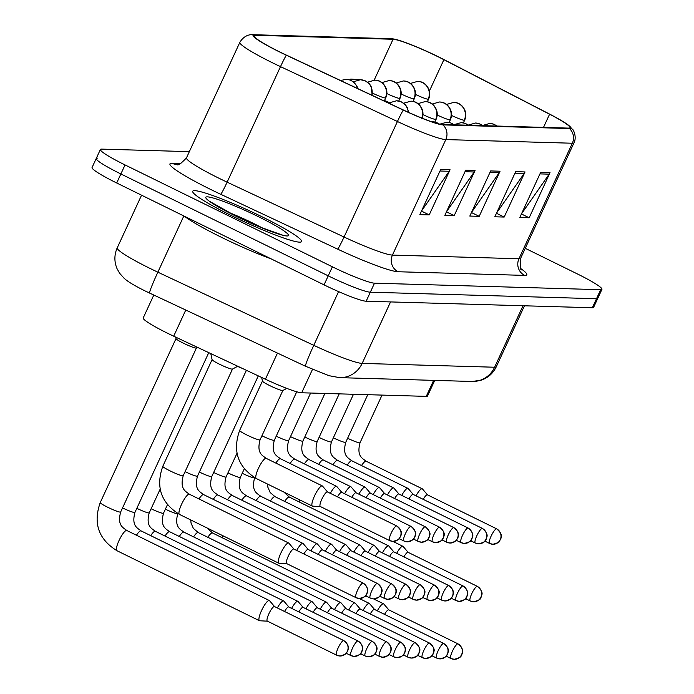 <?xml version="1.0" encoding="UTF-8"?>
<svg xmlns="http://www.w3.org/2000/svg" width="694" height="694" viewBox="0 0 694 694"><rect width="100%" height="100%" fill="white"/><g stroke="black" fill="none" stroke-linecap="round" stroke-linejoin="round"><path stroke-width="1.04" d="M434.739 380.399L427.53 396.005A37.476 3.791 -155.2 0 1 426.255 396.369L301.69 392.778A37.476 3.791 -155.2 0 1 265.403 379.219L173.691 336.191A37.476 3.791 -155.2 0 1 167.861 333.389A37.476 3.791 -155.2 0 1 143.216 317.947L153.79 295.071M232.152 215.973A59.953 6.055 24.8 0 0 301.578 241.555A59.953 6.055 24.8 0 0 262.141 216.84A59.953 6.055 24.8 0 0 192.715 191.258A59.953 6.055 24.8 0 0 232.152 215.973A59.953 6.055 24.8 0 0 301.578 241.555A59.953 6.055 24.8 0 0 262.141 216.84A59.953 6.055 24.8 0 0 192.715 191.258A59.953 6.055 24.8 0 0 232.152 215.973M280.229 52.154A39.974 4.043 -155.2 0 1 253.943 35.68A39.974 4.043 -155.2 0 1 255.305 35.281L393.064 39.263A39.974 4.043 -155.2 0 1 443.891 59.684L549.587 114.215A39.974 4.043 -155.2 0 1 569.965 127.722A39.974 4.043 -155.2 0 1 568.603 128.112L442.078 124.46A39.974 4.043 -155.2 0 1 403.379 109.999L286.449 55.138A39.974 4.043 -155.2 0 1 280.229 52.154M279.977 52.145A40.972 4.138 24.8 0 0 286.353 55.208L403.283 110.068A40.972 4.138 24.8 0 0 442.954 124.894L569.479 128.546A40.972 4.138 24.8 0 0 569.149 125.753A40.972 4.138 24.8 0 0 549.986 114.302L444.29 59.762A40.972 4.138 24.8 0 0 393.724 39.003A40.972 4.138 24.8 0 0 392.188 38.829L254.429 34.856A40.972 4.138 24.8 0 0 279.977 52.145M97.507 158.137A37.476 3.791 24.8 0 0 96.223 158.51L92.059 167.532A37.476 3.791 24.8 0 0 116.705 182.982L324.055 284.87A37.476 3.791 24.8 0 0 366.163 301.222L592.329 307.754L596.493 298.732A37.476 3.791 24.8 0 0 597.777 298.359A37.476 3.791 24.8 0 1 596.493 298.732L370.336 292.2L596.493 298.732L600.666 289.702A37.476 3.791 24.8 0 0 601.941 289.337A37.476 3.791 24.8 0 0 577.295 273.887L525.254 248.313M324.055 284.87L328.219 275.839A37.476 3.791 24.8 0 0 370.336 292.2A37.476 3.791 24.8 0 1 328.219 275.839L120.869 173.96L328.219 275.839L332.391 266.817A37.476 3.791 24.8 0 0 374.5 283.178L600.666 289.702M96.223 158.51A37.476 3.791 24.8 0 0 120.869 173.96A37.476 3.791 24.8 0 1 96.223 158.51L100.396 149.479A37.476 3.791 24.8 0 0 125.041 164.929L332.391 266.817M189.349 151.648L101.671 149.115A37.476 3.791 24.8 0 0 100.396 149.479M550.03 172.659L529.175 217.777L519.806 217.508L540.652 172.39L550.03 172.659A9.994 9.673 -88.3 0 1 549.171 174.159L539.958 173.89M475.052 170.49L454.206 215.617L444.837 215.348L465.683 170.221L475.052 170.49A9.994 9.673 -88.3 0 1 474.202 171.991L464.989 171.73M450.068 169.77L429.213 214.897L419.844 214.628L440.69 169.501L450.068 169.77A9.994 9.673 -88.3 0 1 449.209 171.271L439.996 171.01M525.037 171.939L504.182 217.057L494.813 216.788L515.668 171.661L525.037 171.939A9.994 9.673 -88.3 0 1 524.178 173.439L514.965 173.17M500.044 171.218L479.198 216.337L469.821 216.068L490.675 170.941L500.044 171.218A9.994 9.673 -88.3 0 1 499.186 172.719L489.981 172.45M360.039 79.732L350.765 79.081L350.279 80.131M479.198 216.337L471.452 212.538M471.512 212.407L499.186 172.719M504.182 217.057L496.444 213.258M496.505 213.127L524.178 173.439M429.213 214.897L421.475 211.089M421.536 210.959L449.209 171.271M454.206 215.617L446.468 211.817M446.528 211.687L474.202 171.991M529.175 217.777L521.437 213.978M521.498 213.847L549.171 174.159M350.765 79.081L350.461 80.209M592.329 307.754A37.476 3.791 24.8 0 0 593.604 307.381L601.941 289.337M176.033 338.551A11.243 1.136 24.8 0 0 176.024 338.646A11.243 1.136 24.8 0 0 183.424 343.192A11.243 1.136 24.8 0 0 196.376 348.05L197.59 347.399M274.581 606.591L269.532 600.683A11.243 2.576 116.2 0 0 269.333 600.527A11.243 2.576 116.2 0 0 269.064 600.466A11.243 2.576 116.2 0 0 261.56 610.538A11.243 2.576 116.2 0 0 259.417 620.705A11.243 2.576 116.2 0 0 259.66 620.766A11.243 2.576 116.2 0 0 259.677 620.766M274.651 606.66A8.12 1.856 116.2 0 0 274.503 606.547A8.12 1.856 116.2 0 0 274.312 606.504A8.12 1.856 116.2 0 0 268.89 613.774A8.12 1.856 116.2 0 0 267.337 621.121A8.12 1.856 116.2 0 0 267.52 621.165M212.104 359.587A11.243 1.136 24.8 0 0 212.095 359.674A11.243 1.136 24.8 0 0 219.504 364.22A11.243 1.136 24.8 0 0 232.447 369.078L237.756 366.25M293.918 549.075L288.869 543.176A11.243 2.576 116.2 0 0 288.669 543.012A11.243 2.576 116.2 0 0 280.897 553.023A11.243 2.576 116.2 0 0 278.754 563.19A11.243 2.576 116.2 0 0 279.005 563.259L286.761 563.649M293.987 549.145A8.12 1.856 116.2 0 0 293.84 549.032A8.12 1.856 116.2 0 0 293.649 548.989A8.12 1.856 116.2 0 0 288.227 556.258A8.12 1.856 116.2 0 0 286.674 563.606A8.12 1.856 116.2 0 0 286.856 563.649M262.462 381.023A11.243 1.136 24.8 0 0 262.453 381.119A11.243 1.136 24.8 0 0 269.853 385.656A11.243 1.136 24.8 0 0 282.805 390.522L286.804 388.388M327.542 491.977L322.493 486.069A11.243 2.576 116.2 0 0 322.294 485.913A11.243 2.576 116.2 0 0 314.521 495.924A11.243 2.576 116.2 0 0 312.378 506.091A11.243 2.576 116.2 0 0 312.621 506.152L320.385 506.551M327.603 492.046A8.12 1.856 116.2 0 0 327.464 491.933A8.12 1.856 116.2 0 0 327.264 491.89A8.12 1.856 116.2 0 0 321.851 499.159A8.12 1.856 116.2 0 0 320.298 506.507A8.12 1.856 116.2 0 0 320.481 506.551M288.869 606.998L283.811 601.099A11.243 2.576 116.2 0 0 283.612 600.943A11.243 2.576 116.2 0 0 283.343 600.874A11.243 2.576 116.2 0 0 277.357 607.953M288.93 607.077A8.12 1.856 116.2 0 0 288.782 606.964A8.12 1.856 116.2 0 0 288.591 606.912A8.12 1.856 116.2 0 0 284.566 611.492M303.148 607.415L298.099 601.516A11.243 2.576 116.2 0 0 297.891 601.351A11.243 2.576 116.2 0 0 297.631 601.29A11.243 2.576 116.2 0 0 291.636 608.36M303.209 607.484A8.12 1.856 116.2 0 0 303.061 607.371A8.12 1.856 116.2 0 0 302.87 607.328A8.12 1.856 116.2 0 0 298.845 611.9M317.427 607.823L312.378 601.924A11.243 2.576 116.2 0 0 312.179 601.767A11.243 2.576 116.2 0 0 311.91 601.698A11.243 2.576 116.2 0 0 305.915 608.777M317.496 607.901A8.12 1.856 116.2 0 0 317.349 607.788A8.12 1.856 116.2 0 0 317.158 607.736A8.12 1.856 116.2 0 0 313.124 612.316M331.715 608.239L326.657 602.34A11.243 2.576 116.2 0 0 326.458 602.175A11.243 2.576 116.2 0 0 326.189 602.114A11.243 2.576 116.2 0 0 320.203 609.185M331.775 608.308A8.12 1.856 116.2 0 0 331.628 608.196A8.12 1.856 116.2 0 0 331.437 608.152A8.12 1.856 116.2 0 0 327.412 612.733M308.205 549.483L303.157 543.584A11.243 2.576 116.2 0 0 302.948 543.428A11.243 2.576 116.2 0 0 296.694 550.437M308.266 549.561A8.12 1.856 116.2 0 0 308.119 549.448A8.12 1.856 116.2 0 0 307.928 549.396A8.12 1.856 116.2 0 0 303.903 553.977M237.513 366.371A11.243 1.136 24.8 0 0 242.024 368.245M322.484 549.9L317.436 544.001A11.243 2.576 116.2 0 0 317.236 543.836A11.243 2.576 116.2 0 0 310.973 550.845M322.554 549.978A8.12 1.856 116.2 0 0 322.406 549.856A8.12 1.856 116.2 0 0 322.207 549.813A8.12 1.856 116.2 0 0 318.182 554.393M336.764 550.307L331.715 544.408A11.243 2.576 116.2 0 0 331.515 544.252A11.243 2.576 116.2 0 0 325.26 551.262M336.833 550.385A8.12 1.856 116.2 0 0 336.685 550.273A8.12 1.856 116.2 0 0 336.495 550.221A8.12 1.856 116.2 0 0 332.469 554.801M341.821 492.384L336.772 486.485A11.243 2.576 116.2 0 0 336.573 486.321A11.243 2.576 116.2 0 0 330.318 493.339M341.89 492.462A8.12 1.856 116.2 0 0 341.743 492.341A8.12 1.856 116.2 0 0 341.552 492.298A8.12 1.856 116.2 0 0 337.518 496.878M356.109 492.801L351.06 486.893A11.243 2.576 116.2 0 0 350.852 486.737A11.243 2.576 116.2 0 0 344.597 493.746M356.169 492.87A8.12 1.856 116.2 0 0 356.022 492.757A8.12 1.856 116.2 0 0 355.831 492.714A8.12 1.856 116.2 0 0 351.806 497.286M370.388 493.208L365.339 487.309A11.243 2.576 116.2 0 0 365.139 487.145A11.243 2.576 116.2 0 0 358.876 494.163M370.449 493.287A8.12 1.856 116.2 0 0 370.31 493.165A8.12 1.856 116.2 0 0 370.11 493.122A8.12 1.856 116.2 0 0 366.085 497.702M384.667 493.625L379.618 487.717A11.243 2.576 116.2 0 0 379.418 487.561A11.243 2.576 116.2 0 0 373.164 494.57M384.736 493.694A8.12 1.856 116.2 0 0 384.589 493.581A8.12 1.856 116.2 0 0 384.398 493.538A8.12 1.856 116.2 0 0 380.364 498.11M184.352 216.224A62.451 6.315 24.8 0 0 221.62 237.391A62.451 6.315 24.8 0 0 271.233 258.914M351.051 550.724L346.002 544.825A11.243 2.576 116.2 0 0 345.794 544.66A11.243 2.576 116.2 0 0 339.539 551.669M351.112 550.802A8.12 1.856 116.2 0 0 350.964 550.68A8.12 1.856 116.2 0 0 350.774 550.637A8.12 1.856 116.2 0 0 346.748 555.217M345.994 608.647L340.945 602.748A11.243 2.576 116.2 0 0 340.737 602.592A11.243 2.576 116.2 0 0 340.476 602.522A11.243 2.576 116.2 0 0 334.482 609.601M346.054 608.725A8.12 1.856 116.2 0 0 345.907 608.612A8.12 1.856 116.2 0 0 345.716 608.56A8.12 1.856 116.2 0 0 341.691 613.14M360.273 609.063L355.224 603.164A11.243 2.576 116.2 0 0 355.024 602.999A11.243 2.576 116.2 0 0 354.755 602.939A11.243 2.576 116.2 0 0 348.77 610.009M360.342 609.132A8.12 1.856 116.2 0 0 360.195 609.02A8.12 1.856 116.2 0 0 360.004 608.976A8.12 1.856 116.2 0 0 355.97 613.557M374.56 609.471L369.503 603.572A11.243 2.576 116.2 0 0 369.303 603.416A11.243 2.576 116.2 0 0 369.034 603.346A11.243 2.576 116.2 0 0 363.049 610.425M374.621 609.549A8.12 1.856 116.2 0 0 374.474 609.436A8.12 1.856 116.2 0 0 374.283 609.384A8.12 1.856 116.2 0 0 370.258 613.964M388.84 609.887L383.791 603.988A11.243 2.576 116.2 0 0 383.591 603.823A11.243 2.576 116.2 0 0 383.322 603.763A11.243 2.576 116.2 0 0 377.328 610.833M388.9 609.957A8.12 1.856 116.2 0 0 388.761 609.844A8.12 1.856 116.2 0 0 388.562 609.8A8.12 1.856 116.2 0 0 384.537 614.381M365.33 551.131L360.281 545.232A11.243 2.576 116.2 0 0 360.082 545.076A11.243 2.576 116.2 0 0 353.819 552.086M365.4 551.21A8.12 1.856 116.2 0 0 365.252 551.097A8.12 1.856 116.2 0 0 365.061 551.053A8.12 1.856 116.2 0 0 361.027 555.625M379.618 551.548L374.56 545.649A11.243 2.576 116.2 0 0 374.361 545.484A11.243 2.576 116.2 0 0 368.106 552.493M379.679 551.626A8.12 1.856 116.2 0 0 379.531 551.504A8.12 1.856 116.2 0 0 379.34 551.461A8.12 1.856 116.2 0 0 375.315 556.041M393.897 551.956L388.848 546.057A11.243 2.576 116.2 0 0 388.64 545.9A11.243 2.576 116.2 0 0 382.385 552.91M393.958 552.034A8.12 1.856 116.2 0 0 393.81 551.921A8.12 1.856 116.2 0 0 393.619 551.877A8.12 1.856 116.2 0 0 389.594 556.449M408.176 552.372L403.127 546.473A11.243 2.576 116.2 0 0 402.928 546.308A11.243 2.576 116.2 0 0 396.673 553.326M408.246 552.45A8.12 1.856 116.2 0 0 408.098 552.329A8.12 1.856 116.2 0 0 407.907 552.285A8.12 1.856 116.2 0 0 403.873 556.866M398.955 494.033L393.906 488.134A11.243 2.576 116.2 0 0 393.698 487.977A11.243 2.576 116.2 0 0 387.443 494.987M399.015 494.111A8.12 1.856 116.2 0 0 398.868 493.989A8.12 1.856 116.2 0 0 398.677 493.946A8.12 1.856 116.2 0 0 394.652 498.526M413.234 494.449L408.185 488.541A11.243 2.576 116.2 0 0 407.985 488.385A11.243 2.576 116.2 0 0 401.722 495.395M413.303 494.518A8.12 1.856 116.2 0 0 413.156 494.406A8.12 1.856 116.2 0 0 412.965 494.362A8.12 1.856 116.2 0 0 408.931 498.934M427.521 494.857L422.464 488.958A11.243 2.576 116.2 0 0 422.264 488.802A11.243 2.576 116.2 0 0 416.01 495.811M427.582 494.935A8.12 1.856 116.2 0 0 427.435 494.822A8.12 1.856 116.2 0 0 427.244 494.77A8.12 1.856 116.2 0 0 423.219 499.35M185.758 310.071L173.691 336.191M277.47 353.099L265.403 379.219M312.482 369.408L301.69 392.778M433.646 380.364L426.255 396.369M255.305 35.281L254.524 36.973M569.479 128.546A12.492 12.093 91.7 0 1 572.333 143.233L445.808 139.581A49.968 5.049 -155.2 0 1 397.428 121.502L280.497 66.641A49.968 5.049 -155.2 0 1 272.725 62.911A49.968 5.049 -155.2 0 1 239.864 42.317L186.486 157.833A49.968 5.049 24.8 0 0 219.347 178.427A49.968 5.049 24.8 0 0 227.12 182.158L344.051 237.018A49.968 5.049 24.8 0 0 392.431 255.097L518.956 258.749A49.968 5.049 24.8 0 0 520.656 258.263C519.815 266.349 520.205 270.226 521.845 269.888M286.353 55.208A12.492 0.711 -64.9 0 0 280.497 66.641L227.12 182.158A12.492 0.711 115.1 0 1 220.727 194.285A62.451 6.315 -155.2 0 1 172.069 163.263L180.874 163.515M521.047 268.778A62.451 6.315 -155.2 0 1 524.655 275.397L398.13 271.744A12.492 12.093 -88.3 0 1 392.431 255.097L445.808 139.581A12.492 12.093 -88.3 0 0 442.954 124.894M569.149 125.753L572.932 129.865C572.498 128.511 577.269 136.284 574.033 142.738A49.968 5.049 -155.2 0 1 572.333 143.233L518.956 258.749A12.492 12.093 -88.3 0 0 524.655 275.397M398.13 271.744A62.451 6.315 -155.2 0 1 337.657 249.146A12.492 0.711 115.1 0 0 344.051 237.018L397.428 121.502A12.492 0.711 -64.9 0 1 403.283 110.068M392.188 38.829A12.492 12.093 -88.3 0 0 390.601 38.673L252.842 34.7A12.492 12.093 91.7 0 1 254.429 34.856M337.657 249.146L220.727 194.285M125.041 164.929L116.705 182.982M374.5 283.178L366.163 301.222M172.069 163.263A12.492 12.093 -88.3 0 0 176.918 164.461C177.777 165.918 180.96 163.706 186.486 157.833M549.587 114.215L543.506 127.392M443.891 59.684L429.413 91.018M393.064 39.263L374.17 80.148M149.609 293.111A24.984 1.431 -64.9 0 1 157.859 272.178L313.766 345.326A49.968 5.049 24.8 0 0 362.147 363.404L494.605 367.23A49.968 5.049 24.8 0 0 496.305 366.736C493.078 373.398 487.96 377.909 480.942 380.251L472.059 381.474L339.592 377.649L328.939 375.68L305.516 366.259L145.315 291.046C134.41 285.642 127.323 281.356 124.053 278.19L119.637 273.271L117.06 268.708C114.128 261.742 114.18 254.793 117.225 247.853A49.968 5.049 24.8 0 0 150.086 268.448A49.968 5.049 24.8 0 0 157.859 272.178L183.832 215.964M305.516 366.259A24.984 1.431 -64.9 0 1 313.766 345.326L338.585 291.61M339.592 377.649A24.984 24.186 -88.3 0 0 362.147 363.404L390.548 301.933M472.059 381.474A24.984 24.186 -88.3 0 0 494.605 367.23L523.007 305.75M343.608 640.553A8.12 1.856 116.2 0 0 338.368 647.45A8.12 1.856 116.2 0 0 336.633 655.171A8.12 1.856 116.2 0 0 336.833 655.223A8.12 7.86 91.7 0 0 347.312 651.371A8.12 7.86 -88.3 0 0 343.608 640.553A8.12 1.856 116.2 0 1 343.799 640.597L274.503 606.547M107.631 507.219A11.243 1.136 24.8 0 0 120.071 512.111A11.243 1.136 24.8 0 0 120.652 512.007C117.121 525.558 123.02 527.492 126.802 530.494A11.243 2.576 116.2 0 0 126.534 530.433A11.243 2.576 116.2 0 0 126.351 530.442A11.243 2.576 116.2 0 0 119.134 540.296A11.243 2.576 116.2 0 0 116.887 550.672C98.522 539.238 92.97 523.207 100.24 502.577A11.243 1.136 24.8 0 0 107.631 507.219M343.972 640.744A8.12 1.856 116.2 0 0 343.799 640.597C351.225 647.242 347.451 649.506 348.084 649.888L347.425 651.631C345.56 652.507 349.837 653.306 339.982 656.004L336.642 655.171L267.337 621.121M362.945 583.038A8.12 1.856 116.2 0 0 357.705 589.935A8.12 1.856 116.2 0 0 355.979 597.655A8.12 1.856 116.2 0 0 356.169 597.707A8.12 7.86 91.7 0 0 366.649 593.856A8.12 7.86 -88.3 0 0 362.945 583.038A8.12 1.856 116.2 0 1 363.136 583.081L293.84 549.032M170.186 470.94A11.243 1.136 24.8 0 0 182.626 475.832A11.243 1.136 24.8 0 0 183.207 475.737C179.677 489.279 185.576 491.213 189.358 494.215A11.243 2.576 116.2 0 0 188.907 494.163A11.243 2.576 116.2 0 0 181.594 504.226A11.243 2.576 116.2 0 0 179.442 514.393C161.077 502.959 155.525 486.936 162.795 466.299A11.243 1.136 24.8 0 0 170.186 470.94M363.309 583.229A8.12 1.856 116.2 0 0 363.136 583.081C370.57 589.726 366.788 591.991 367.43 592.372L366.762 594.116C364.897 594.992 369.182 595.79 359.327 598.488L355.979 597.655L286.674 563.606M396.569 525.939A8.12 1.856 116.2 0 0 391.329 532.827A8.12 1.856 116.2 0 0 389.594 540.557A8.12 1.856 116.2 0 0 389.794 540.6A8.12 7.86 91.7 0 0 400.273 536.757A8.12 7.86 -88.3 0 0 396.569 525.939A8.12 1.856 116.2 0 1 396.76 525.983L327.464 491.933M247.029 435.069A11.243 1.136 24.8 0 0 259.461 439.961A11.243 1.136 24.8 0 0 260.042 439.866C256.511 453.416 262.41 455.351 266.192 458.352A11.243 2.576 116.2 0 0 265.741 458.3A11.243 2.576 116.2 0 0 258.428 468.355A11.243 2.576 116.2 0 0 256.277 478.53C237.912 467.097 232.369 451.065 239.63 430.436A11.243 1.136 24.8 0 0 247.029 435.069M396.925 526.13A8.12 1.856 116.2 0 0 396.76 525.983C404.186 532.628 400.412 534.892 401.045 535.265L400.386 537.017C398.521 537.893 402.798 538.683 392.943 541.389L389.594 540.557L320.298 506.507M357.887 640.97A8.12 1.856 116.2 0 0 352.647 647.858A8.12 1.856 116.2 0 0 350.921 655.587A8.12 1.856 116.2 0 0 351.112 655.63A8.12 7.86 91.7 0 0 361.591 651.787A8.12 7.86 -88.3 0 0 357.887 640.97A8.12 1.856 116.2 0 1 358.078 641.013L288.782 606.964M122.534 507.93A11.243 1.136 24.8 0 0 134.35 512.519A11.243 1.136 24.8 0 0 134.931 512.424C131.4 525.965 137.299 527.908 141.09 530.901A11.243 2.576 116.2 0 0 140.821 530.841A11.243 2.576 116.2 0 0 140.63 530.858A11.243 2.576 116.2 0 0 136.44 535.23M358.251 641.152A8.12 1.856 116.2 0 0 358.078 641.013C365.512 647.658 361.73 649.914 362.372 650.295L361.704 652.039C359.839 652.915 364.124 653.713 354.27 656.411L350.921 655.587L346.271 653.297M372.175 641.377A8.12 1.856 116.2 0 0 366.935 648.274A8.12 1.856 116.2 0 0 365.2 655.995A8.12 1.856 116.2 0 0 365.391 656.047A8.12 7.86 91.7 0 0 375.879 652.195A8.12 7.86 -88.3 0 0 372.175 641.377A8.12 1.856 116.2 0 1 372.366 641.421L303.061 607.371M136.822 508.338A11.243 1.136 24.8 0 0 148.637 512.935A11.243 1.136 24.8 0 0 149.219 512.84C145.688 526.382 151.578 528.316 155.369 531.318A11.243 2.576 116.2 0 0 155.1 531.257A11.243 2.576 116.2 0 0 154.918 531.266A11.243 2.576 116.2 0 0 150.719 535.638M372.531 641.568A8.12 1.856 116.2 0 0 372.366 641.421C379.792 648.066 376.018 650.33 376.651 650.712L375.992 652.455C374.127 653.332 378.404 654.13 368.549 656.828L365.2 655.995L360.55 653.713M340.52 80.513L346.202 79.324A12.492 12.093 91.7 0 1 351.06 80.53A12.492 12.093 -88.3 0 1 357.505 88.476M386.454 641.794A8.12 1.856 116.2 0 0 381.214 648.682A8.12 1.856 116.2 0 0 379.488 656.411A8.12 1.856 116.2 0 0 379.679 656.455A8.12 7.86 91.7 0 0 390.158 652.612A8.12 7.86 -88.3 0 0 386.454 641.794A8.12 1.856 116.2 0 1 386.645 641.837L317.349 607.788M151.101 508.754A11.243 1.136 24.8 0 0 162.917 513.343A11.243 1.136 24.8 0 0 163.498 513.248C159.967 526.789 165.866 528.733 169.648 531.734A11.243 2.576 116.2 0 0 169.388 531.665A11.243 2.576 116.2 0 0 169.197 531.682A11.243 2.576 116.2 0 0 164.999 536.054M386.818 641.976A8.12 1.856 116.2 0 0 386.645 641.837C394.079 648.482 390.297 650.738 390.93 651.119L390.271 652.863C388.406 653.739 392.683 654.537 382.828 657.235L379.488 656.411L374.829 654.121M353.281 81.779L360.49 79.741A12.492 12.093 91.7 0 1 365.339 80.946A12.492 12.093 -88.3 0 1 371.863 95.217M400.733 642.202A8.12 1.856 116.2 0 0 395.493 649.098A8.12 1.856 116.2 0 0 393.767 656.819A8.12 1.856 116.2 0 0 393.958 656.871A8.12 7.86 91.7 0 0 404.437 653.019A8.12 7.86 -88.3 0 0 400.733 642.202A8.12 1.856 116.2 0 1 400.924 642.245L331.628 608.196M165.38 509.17A11.243 1.136 24.8 0 0 177.196 513.76A11.243 1.136 24.8 0 0 177.777 513.664C174.246 527.206 180.145 529.14 183.936 532.142A11.243 2.576 116.2 0 0 183.667 532.081A11.243 2.576 116.2 0 0 183.476 532.09A11.243 2.576 116.2 0 0 179.286 536.462M401.097 642.392A8.12 1.856 116.2 0 0 400.924 642.245C408.358 648.89 404.576 651.154 405.218 651.536L404.55 653.28C402.685 654.156 406.97 654.954 397.115 657.652L393.767 656.819L389.117 654.537M377.224 583.454A8.12 1.856 116.2 0 0 371.984 590.342A8.12 1.856 116.2 0 0 370.258 598.072A8.12 1.856 116.2 0 0 370.449 598.115A8.12 7.86 91.7 0 0 380.937 594.272A8.12 7.86 -88.3 0 0 377.224 583.454A8.12 1.856 116.2 0 1 377.423 583.498L308.119 549.448M185.09 471.651A11.243 1.136 24.8 0 0 196.905 476.24A11.243 1.136 24.8 0 0 197.486 476.145C193.956 489.695 199.855 491.63 203.637 494.631A11.243 2.576 116.2 0 0 203.186 494.579A11.243 2.576 116.2 0 0 198.987 498.951M377.588 583.645A8.12 1.856 116.2 0 0 377.423 583.498C384.849 590.143 381.075 592.398 381.709 592.78L381.041 594.524C379.184 595.4 383.461 596.198 373.606 598.905L370.258 598.072L365.608 595.79M391.511 583.862A8.12 1.856 116.2 0 0 386.272 590.759A8.12 1.856 116.2 0 0 384.537 598.48A8.12 1.856 116.2 0 0 384.736 598.532A8.12 7.86 91.7 0 0 395.216 594.68A8.12 7.86 -88.3 0 0 391.511 583.862A8.12 1.856 116.2 0 1 391.702 583.914L322.406 549.856M199.378 472.067A11.243 1.136 24.8 0 0 211.193 476.657A11.243 1.136 24.8 0 0 211.765 476.561C208.243 490.103 214.134 492.037 217.925 495.039A11.243 2.576 116.2 0 0 217.474 494.987A11.243 2.576 116.2 0 0 213.275 499.359M391.867 584.053A8.12 1.856 116.2 0 0 391.702 583.914C399.128 590.551 395.354 592.815 395.988 593.197L395.328 594.94C393.463 595.816 397.74 596.614 387.885 599.312L384.537 598.48L379.887 596.198M405.79 584.279A8.12 1.856 116.2 0 0 400.551 591.167A8.12 1.856 116.2 0 0 398.824 598.896A8.12 1.856 116.2 0 0 399.015 598.939A8.12 7.86 91.7 0 0 409.495 595.096A8.12 7.86 -88.3 0 0 405.79 584.279A8.12 1.856 116.2 0 1 405.981 584.322L336.685 550.273M382.897 100.387A12.492 12.093 91.7 0 1 387.131 101.558A12.492 12.093 -88.3 0 1 390.384 103.9M213.657 472.475A11.243 1.136 24.8 0 0 225.472 477.064A11.243 1.136 24.8 0 0 226.053 476.969C222.522 490.519 228.421 492.454 232.204 495.455A11.243 2.576 116.2 0 0 231.753 495.403A11.243 2.576 116.2 0 0 227.554 499.775M406.155 584.469A8.12 1.856 116.2 0 0 405.981 584.322C413.416 590.967 409.634 593.231 410.275 593.604L409.607 595.348C407.742 596.233 412.028 597.022 402.173 599.729L398.824 598.896L394.175 596.614M410.848 526.347A8.12 1.856 116.2 0 0 405.608 533.244A8.12 1.856 116.2 0 0 403.882 540.973A8.12 1.856 116.2 0 0 404.073 541.016A8.12 7.86 91.7 0 0 414.552 537.165A8.12 7.86 -88.3 0 0 410.848 526.347A8.12 1.856 116.2 0 1 411.039 526.399L341.743 492.341M261.924 435.789A11.243 1.136 24.8 0 0 273.748 440.378A11.243 1.136 24.8 0 0 274.321 440.282C270.799 453.824 276.689 455.758 280.48 458.76A11.243 2.576 116.2 0 0 280.029 458.717A11.243 2.576 116.2 0 0 275.83 463.08M411.212 526.538A8.12 1.856 116.2 0 0 411.039 526.399C418.473 533.044 414.691 535.3 415.333 535.681L414.665 537.425C412.8 538.301 417.085 539.099 407.222 541.797L403.882 540.973L399.232 538.683M425.127 526.763A8.12 1.856 116.2 0 0 419.887 533.651A8.12 1.856 116.2 0 0 418.161 541.381A8.12 1.856 116.2 0 0 418.352 541.424A8.12 7.86 91.7 0 0 428.84 537.581A8.12 7.86 -88.3 0 0 425.127 526.763A8.12 1.856 116.2 0 1 425.327 526.807L356.022 492.757M276.212 436.196A11.243 1.136 24.8 0 0 288.027 440.785A11.243 1.136 24.8 0 0 288.609 440.69C285.078 454.24 290.977 456.175 294.759 459.176A11.243 2.576 116.2 0 0 294.308 459.124A11.243 2.576 116.2 0 0 290.109 463.497M425.491 526.954A8.12 1.856 116.2 0 0 425.327 526.807C432.752 533.452 428.979 535.716 429.612 536.098L428.944 537.841C427.088 538.718 431.364 539.507 421.51 542.214L418.161 541.381L413.511 539.099M439.415 527.171A8.12 1.856 116.2 0 0 434.175 534.068A8.12 1.856 116.2 0 0 432.44 541.797A8.12 1.856 116.2 0 0 432.64 541.841A8.12 7.86 91.7 0 0 443.119 537.997A8.12 7.86 -88.3 0 0 439.415 527.171A8.12 1.856 116.2 0 1 439.606 527.223L370.31 493.165M431.763 121.806L432.64 121.797A12.492 12.093 91.7 0 1 437.489 123.003A12.492 12.093 -88.3 0 1 439.181 124.018M290.491 436.613A11.243 1.136 24.8 0 0 302.306 441.202A11.243 1.136 24.8 0 0 302.888 441.106C299.357 454.648 305.256 456.591 309.038 459.584A11.243 2.576 116.2 0 0 308.587 459.541A11.243 2.576 116.2 0 0 304.388 463.904M439.77 527.362A8.12 1.856 116.2 0 0 439.606 527.223C447.031 533.868 443.258 536.124 443.891 536.505L443.232 538.249C441.367 539.125 445.643 539.923 435.789 542.621L432.44 541.797L427.79 539.507M453.694 527.587A8.12 1.856 116.2 0 0 448.454 534.484A8.12 1.856 116.2 0 0 446.728 542.205A8.12 1.856 116.2 0 0 446.919 542.248A8.12 7.86 91.7 0 0 457.398 538.405A8.12 7.86 -88.3 0 0 453.694 527.587A8.12 1.856 116.2 0 1 453.885 527.631L384.589 493.581M439.849 124.157L446.919 122.205A12.492 12.093 91.7 0 1 451.768 123.411A12.492 12.093 -88.3 0 1 453.963 124.807M304.779 437.02A11.243 1.136 24.8 0 0 316.594 441.61A11.243 1.136 24.8 0 0 317.167 441.514C313.645 455.064 319.535 456.999 323.326 460.001A11.243 2.576 116.2 0 0 322.875 459.949A11.243 2.576 116.2 0 0 318.676 464.321M454.058 527.778A8.12 1.856 116.2 0 0 453.885 527.631C461.319 534.276 457.537 536.54 458.179 536.922L457.511 538.665C455.646 539.542 459.931 540.34 450.076 543.038L446.728 542.205L442.078 539.923M262.8 228.196A38.075 3.852 24.8 0 0 253.544 223.451A38.075 3.852 24.8 0 0 228.022 212.121M258.541 216.736A45.57 4.606 24.8 0 0 207.333 196.844A45.57 4.606 24.8 0 0 235.752 216.077A45.57 4.606 24.8 0 0 286.96 235.969A45.57 4.606 24.8 0 0 258.541 216.736M420.078 584.686A8.12 1.856 116.2 0 0 414.83 591.583A8.12 1.856 116.2 0 0 413.103 599.312A8.12 1.856 116.2 0 0 413.294 599.356A8.12 7.86 91.7 0 0 423.782 595.504A8.12 7.86 -88.3 0 0 420.078 584.686A8.12 1.856 116.2 0 1 420.269 584.738L350.964 550.68M389.351 102.807L396.56 100.769A12.492 12.093 91.7 0 1 401.41 101.975A12.492 12.093 -88.3 0 1 408.254 112.246M227.936 472.892A11.243 1.136 24.8 0 0 239.751 477.481A11.243 1.136 24.8 0 0 240.332 477.385C236.801 490.927 242.7 492.861 246.491 495.863A11.243 2.576 116.2 0 0 246.032 495.82A11.243 2.576 116.2 0 0 241.842 500.183M420.434 584.877A8.12 1.856 116.2 0 0 420.269 584.738C427.695 591.375 423.921 593.639 424.555 594.021L423.887 595.764C422.03 596.64 426.307 597.439 416.452 600.136L413.103 599.312L408.454 597.022M367.56 82.187L374.769 80.148A12.492 12.093 91.7 0 1 379.618 81.354A12.492 12.093 -88.3 0 1 385.317 98.001A12.492 1.267 24.8 0 0 385.751 97.871L384.485 100.613M372.583 93.17A12.492 1.267 24.8 0 0 385.317 98.001M415.021 642.618A8.12 1.856 116.2 0 0 409.781 649.506A8.12 1.856 116.2 0 0 408.046 657.235A8.12 1.856 116.2 0 0 408.237 657.279A8.12 7.86 91.7 0 0 418.725 653.436A8.12 7.86 -88.3 0 0 415.021 642.618A8.12 1.856 116.2 0 1 415.212 642.661L345.907 608.612M340.737 602.592L198.215 532.558A11.243 2.576 116.2 0 0 197.946 532.489A11.243 2.576 116.2 0 0 197.764 532.506A11.243 2.576 116.2 0 0 193.565 536.878M415.376 642.8A8.12 1.856 116.2 0 0 415.212 642.661C422.637 649.306 418.864 651.562 419.497 651.944L418.838 653.687C416.973 654.563 421.249 655.362 411.395 658.059L408.046 657.235L403.396 654.945M381.847 82.603L389.048 80.565A12.492 12.093 91.7 0 1 393.906 81.771A12.492 12.093 -88.3 0 1 399.605 98.409A12.492 1.267 24.8 0 0 400.03 98.288L398.764 101.029M386.862 93.586A12.492 1.267 24.8 0 0 399.605 98.409M429.3 643.026A8.12 1.856 116.2 0 0 424.06 649.922A8.12 1.856 116.2 0 0 422.334 657.643A8.12 1.856 116.2 0 0 422.525 657.695A8.12 7.86 91.7 0 0 433.004 653.843A8.12 7.86 -88.3 0 0 429.3 643.026A8.12 1.856 116.2 0 1 429.491 643.069L360.195 609.02M355.024 602.999L212.494 532.966A11.243 2.576 116.2 0 0 212.234 532.905A11.243 2.576 116.2 0 0 212.043 532.923A11.243 2.576 116.2 0 0 207.844 537.286M429.664 643.217A8.12 1.856 116.2 0 0 429.491 643.069C436.925 649.714 433.143 651.978 433.785 652.36L433.117 654.104C431.252 654.98 435.537 655.778 425.674 658.476L422.334 657.643L417.684 655.362M396.127 83.011L403.335 80.972A12.492 12.093 91.7 0 1 408.185 82.178A12.492 12.093 -88.3 0 1 413.884 98.826A12.492 1.267 24.8 0 0 414.309 98.695L413.043 101.437M401.149 93.994A12.492 1.267 24.8 0 0 413.884 98.826M443.579 643.442A8.12 1.856 116.2 0 0 438.339 650.33A8.12 1.856 116.2 0 0 436.613 658.059A8.12 1.856 116.2 0 0 436.804 658.103A8.12 7.86 91.7 0 0 447.283 654.26A8.12 7.86 -88.3 0 0 443.579 643.442A8.12 1.856 116.2 0 1 443.778 643.485L374.474 609.436M223.347 535.968A11.243 2.576 116.2 0 0 222.132 537.703M443.943 643.633A8.12 1.856 116.2 0 0 443.778 643.485C451.204 650.131 447.422 652.386 448.064 652.768L447.396 654.511C445.531 655.388 449.816 656.186 439.961 658.884L436.613 658.059L431.963 655.778M410.406 83.427L417.615 81.389A12.492 12.093 91.7 0 1 422.464 82.595A12.492 12.093 -88.3 0 1 428.163 99.233A12.492 1.267 24.8 0 0 428.597 99.112L427.331 101.853M415.428 94.41A12.492 1.267 24.8 0 0 428.163 99.233M457.866 643.85A8.12 1.856 116.2 0 0 452.627 650.746A8.12 1.856 116.2 0 0 450.892 658.467A8.12 1.856 116.2 0 0 451.091 658.519A8.12 7.86 91.7 0 0 461.571 654.668A8.12 7.86 -88.3 0 0 457.866 643.85A8.12 1.856 116.2 0 1 458.057 643.893L388.761 609.844M458.222 644.041A8.12 1.856 116.2 0 0 458.057 643.893C465.483 650.538 461.71 652.802 462.343 653.184L461.684 654.928C459.818 655.804 464.095 656.602 454.24 659.3L450.892 658.467L446.242 656.186M434.357 585.103A8.12 1.856 116.2 0 0 429.118 591.991A8.12 1.856 116.2 0 0 427.391 599.72A8.12 1.856 116.2 0 0 427.582 599.763A8.12 7.86 91.7 0 0 438.061 595.92A8.12 7.86 -88.3 0 0 434.357 585.103A8.12 1.856 116.2 0 1 434.548 585.146L365.252 551.097M403.639 103.215L410.839 101.177A12.492 12.093 91.7 0 1 415.697 102.382A12.492 12.093 -88.3 0 1 421.796 118.049M242.223 473.299A11.243 1.136 24.8 0 0 254.039 477.888A11.243 1.136 24.8 0 0 254.62 477.793C251.089 491.343 256.98 493.278 260.771 496.279A11.243 2.576 116.2 0 0 260.319 496.227A11.243 2.576 116.2 0 0 256.121 500.6M434.722 585.294A8.12 1.856 116.2 0 0 434.548 585.146C441.983 591.791 438.2 594.055 438.834 594.428L438.174 596.181C436.309 597.057 440.586 597.846 430.731 600.553L427.391 599.72L422.733 597.439M448.636 585.51A8.12 1.856 116.2 0 0 443.397 592.407A8.12 1.856 116.2 0 0 441.67 600.136A8.12 1.856 116.2 0 0 441.861 600.18A8.12 7.86 91.7 0 0 452.341 596.328A8.12 7.86 -88.3 0 0 448.636 585.51A8.12 1.856 116.2 0 1 448.827 585.562L379.531 551.504M417.918 103.632L425.127 101.593A12.492 12.093 91.7 0 1 429.976 102.799A12.492 12.093 -88.3 0 1 435.676 119.437A12.492 1.267 24.8 0 0 436.101 119.316L434.834 122.057M422.941 114.614A12.492 1.267 24.8 0 0 435.676 119.437M374.361 545.484L275.05 496.687A11.243 2.576 116.2 0 0 274.598 496.644A11.243 2.576 116.2 0 0 270.4 501.007M449.001 585.701A8.12 1.856 116.2 0 0 448.827 585.562C456.262 592.208 452.479 594.463 453.121 594.845L452.453 596.588C450.588 597.465 454.874 598.263 445.019 600.961L441.67 600.136L437.02 597.846M462.924 585.927A8.12 1.856 116.2 0 0 457.684 592.815A8.12 1.856 116.2 0 0 455.949 600.544A8.12 1.856 116.2 0 0 456.14 600.588A8.12 7.86 91.7 0 0 466.628 596.745A8.12 7.86 -88.3 0 0 462.924 585.927A8.12 1.856 116.2 0 1 463.115 585.97L393.81 551.921M432.206 104.039L439.406 102.001A12.492 12.093 91.7 0 1 444.264 103.206A12.492 12.093 -88.3 0 1 449.964 119.854A12.492 1.267 24.8 0 0 450.389 119.732L449.122 122.465M437.22 115.031A12.492 1.267 24.8 0 0 449.964 119.854M388.64 545.9L289.337 497.104A11.243 2.576 116.2 0 0 288.877 497.051A11.243 2.576 116.2 0 0 284.687 501.424M463.28 586.118A8.12 1.856 116.2 0 0 463.115 585.97C470.541 592.615 466.767 594.879 467.4 595.252L466.741 597.005C464.876 597.881 469.153 598.67 459.298 601.377L455.949 600.544L451.3 598.263M477.203 586.335A8.12 1.856 116.2 0 0 471.963 593.231A8.12 1.856 116.2 0 0 470.237 600.961A8.12 1.856 116.2 0 0 470.428 601.004A8.12 7.86 91.7 0 0 480.907 597.152A8.12 7.86 -88.3 0 0 477.203 586.335A8.12 1.856 116.2 0 1 477.394 586.387L408.098 552.329M446.485 104.456L453.694 102.417A12.492 12.093 91.7 0 1 458.543 103.623A12.492 12.093 -88.3 0 1 464.243 120.262A12.492 1.267 24.8 0 0 464.668 120.14L463.401 122.881M451.499 115.438A12.492 1.267 24.8 0 0 464.243 120.262M300.19 500.105A11.243 2.576 116.2 0 0 298.967 501.831M477.567 586.525A8.12 1.856 116.2 0 0 477.394 586.387C484.828 593.032 481.046 595.287 481.688 595.669L481.02 597.413C479.155 598.289 483.44 599.087 473.577 601.785L470.237 600.961L465.579 598.67M467.973 527.995A8.12 1.856 116.2 0 0 462.733 534.892A8.12 1.856 116.2 0 0 461.007 542.621A8.12 1.856 116.2 0 0 461.198 542.665A8.12 7.86 91.7 0 0 471.686 538.822A8.12 7.86 -88.3 0 0 467.973 527.995A8.12 1.856 116.2 0 1 468.172 528.047L398.868 493.989M453.997 124.66L461.198 122.621A12.492 12.093 91.7 0 1 466.056 123.827A12.492 12.093 -88.3 0 1 468.25 125.215M319.058 437.437A11.243 1.136 24.8 0 0 330.873 442.026A11.243 1.136 24.8 0 0 331.454 441.931C327.924 455.472 333.823 457.415 337.605 460.408A11.243 2.576 116.2 0 0 337.154 460.365A11.243 2.576 116.2 0 0 332.955 464.728M468.337 528.186A8.12 1.856 116.2 0 0 468.172 528.047C475.598 534.692 471.825 536.948 472.458 537.33L471.79 539.073C469.933 539.949 474.21 540.747 464.355 543.445L461.007 542.621L456.357 540.331M482.261 528.412A8.12 1.856 116.2 0 0 477.021 535.308A8.12 1.856 116.2 0 0 475.286 543.029A8.12 1.856 116.2 0 0 475.485 543.081A8.12 7.86 91.7 0 0 485.965 539.229A8.12 7.86 -88.3 0 0 482.261 528.412A8.12 1.856 116.2 0 1 482.451 528.455L413.156 494.406M468.276 125.067L475.485 123.029A12.492 12.093 91.7 0 1 480.335 124.235A12.492 12.093 -88.3 0 1 482.53 125.631M333.337 437.845A11.243 1.136 24.8 0 0 345.152 442.434A11.243 1.136 24.8 0 0 345.733 442.338C342.203 455.889 348.102 457.823 351.893 460.825A11.243 2.576 116.2 0 0 351.433 460.773A11.243 2.576 116.2 0 0 347.243 465.145M482.625 528.602A8.12 1.856 116.2 0 0 482.451 528.455C489.877 535.1 486.104 537.364 486.737 537.746L486.078 539.49C484.212 540.366 488.489 541.164 478.634 543.862L475.295 543.029L470.636 540.747M496.54 528.828A8.12 1.856 116.2 0 0 491.3 535.716A8.12 1.856 116.2 0 0 489.574 543.445A8.12 1.856 116.2 0 0 489.764 543.489A8.12 7.86 91.7 0 0 500.244 539.646A8.12 7.86 -88.3 0 0 496.54 528.828A8.12 1.856 116.2 0 1 496.731 528.871L427.435 494.822M482.556 125.484L489.764 123.445A12.492 12.093 91.7 0 1 494.614 124.651A12.492 12.093 -88.3 0 1 496.809 126.039M347.625 438.261A11.243 1.136 24.8 0 0 359.44 442.85A11.243 1.136 24.8 0 0 360.021 442.755C356.49 456.296 362.381 458.24 366.172 461.232A11.243 2.576 116.2 0 0 365.721 461.189A11.243 2.576 116.2 0 0 361.522 465.553M496.904 529.01A8.12 1.856 116.2 0 0 496.731 528.871C504.165 535.516 500.383 537.772 501.025 538.154L500.357 539.897C498.492 540.773 502.777 541.572 492.922 544.269L489.574 543.445L484.924 541.155M393.724 39.003L390.601 38.673M252.842 34.7C252.373 34.579 244.956 33.798 239.864 42.317M574.033 142.738L520.656 258.263M117.225 247.853L141.559 195.196M496.305 366.736L524.464 305.794M176.016 338.594L100.24 502.577M176.024 338.646L175.695 337.128M126.802 530.494L269.333 600.527M196.419 348.024L120.652 512.007M116.887 550.672L259.417 620.705M267.424 621.165L259.66 620.766M212.086 359.622L162.795 466.299M189.358 494.215L288.669 543.012M212.095 359.674L210.776 353.584M232.499 369.052L183.207 475.737M179.442 514.393L278.754 563.19M262.445 381.067L239.63 430.436M266.192 458.352L322.294 485.913M262.453 381.119L261.655 377.458M282.857 390.496L260.042 439.866M256.277 478.53L312.378 506.091M141.09 530.901L283.612 600.943M208.764 352.639L134.931 512.424M155.369 531.318L297.891 601.351M160.141 489.183L149.219 512.84M169.648 531.734L312.179 601.767M167.428 504.746L163.498 513.248M346.202 79.324L349.871 79.984L352.908 81.51L356.803 85.822L357.939 88.676M183.936 532.142L326.458 602.175M360.49 79.741L365.218 80.816L369.338 83.792L371.09 86.238L372.21 95.373M203.637 494.631L302.948 543.428M246.396 370.301L197.486 476.145M217.925 495.039L317.236 543.836M258.289 375.879L211.765 476.561M232.204 495.455L331.515 544.252M236.984 453.321L226.053 476.969M382.888 100.387L387.018 101.437L390.869 104.135M280.48 458.76L336.573 486.321M296.737 391.78L274.321 440.282M294.759 459.176L350.852 486.737M310.626 393.038L288.609 440.69M309.038 459.584L365.139 487.145M324.905 393.446L302.888 441.106M432.64 121.797L436.3 122.456L439.484 124.087M323.326 460.001L379.418 487.561M339.192 393.862L317.167 441.514M446.919 122.205L450.588 122.873L454.197 124.816M283.178 235.344L260.389 227.198L235.925 216.12L209.371 201.243M246.491 495.863L345.794 544.66M244.262 468.875L240.332 477.385M396.56 100.769L401.297 101.845L405.417 104.82L407.161 107.266L408.662 112.428M198.215 532.558L193.366 528.412L191.05 523.137L190.737 519.945M374.769 80.148C378.299 80.166 381.249 81.51 383.617 84.2C387.079 88.494 387.79 93.048 385.751 97.871M212.494 532.966L207.081 527.978M389.048 80.565C392.578 80.573 395.528 81.927 397.905 84.616C401.366 88.91 402.069 93.464 400.03 98.288M359.275 598.488L369.303 603.416M403.335 80.972C406.858 80.99 409.816 82.334 412.184 85.024C415.645 89.318 416.357 93.872 414.309 98.695M373.563 598.896L383.591 603.823M417.615 81.389C421.145 81.398 424.095 82.751 426.472 85.44C429.924 89.734 430.636 94.289 428.597 99.112M260.771 496.279L360.082 545.076M410.839 101.177C414.37 101.194 417.32 102.539 419.697 105.228C423.158 109.522 423.869 114.085 421.822 118.908M275.05 496.687L270.2 492.549L267.884 487.275L267.572 484.074M425.127 101.593C428.658 101.602 431.607 102.955 433.976 105.644C437.437 109.938 438.148 114.493 436.101 119.316M289.337 497.104L283.924 492.107M439.406 102.001C442.937 102.018 445.886 103.363 448.263 106.052C451.725 110.346 452.427 114.909 450.389 119.732M392.899 541.389L402.928 546.308M453.694 102.417C457.216 102.426 460.165 103.779 462.542 106.468C466.004 110.762 466.715 115.317 464.668 120.14M337.605 460.408L393.698 487.977M353.472 394.27L331.454 441.931M461.198 122.621L464.867 123.28L468.485 125.224M351.893 460.825L407.985 488.385M367.759 394.686L345.733 442.338M475.485 123.029L479.146 123.697L482.764 125.64M366.172 461.232L422.264 488.802M382.038 395.094L360.021 442.755M489.764 123.445L493.434 124.105L497.043 126.048"/></g></svg>
